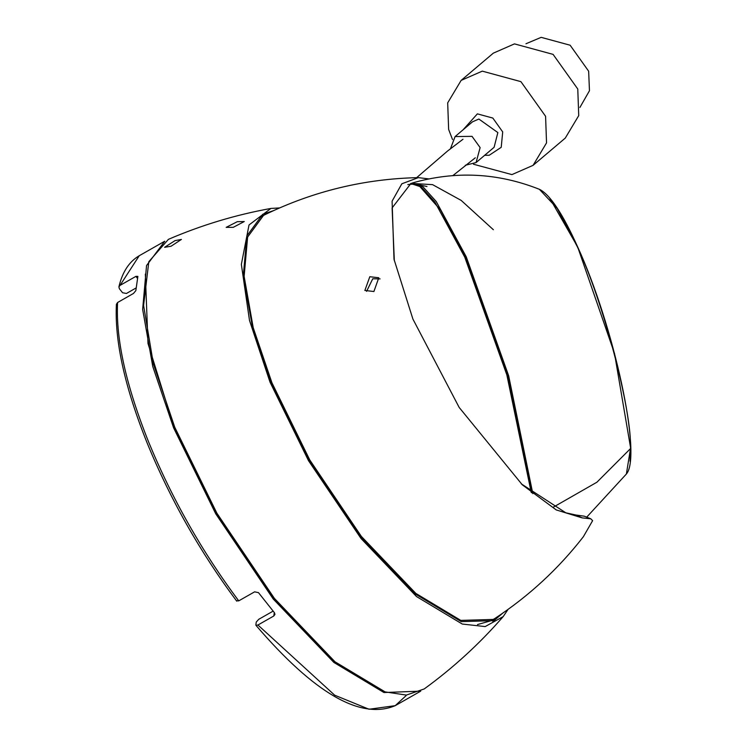 <?xml version="1.0" encoding="UTF-8"?>
<svg xmlns="http://www.w3.org/2000/svg" width="747" height="747" viewBox="0 0 747 747"><rect width="100%" height="100%" fill="white"/><g stroke="black" fill="none" stroke-linecap="round" stroke-linejoin="round"><path stroke-width="1.12" d="M237.294 221.682L244.288 221.532L233.26 227.331L226.182 227.359L237.294 221.682M171.035 246.249L164.62 247.304L175.069 240.599L181.409 239.442L171.035 246.249M508.035 609.421L503.161 616.62C479.639 643.69 453.317 667.799 424.221 688.939L406.349 695.083L385.097 691.89L335.011 661.805L274.382 598.375L216.863 513.152L174.751 427.237L153.387 363.938L143.592 305.43L148.821 261.674L168.42 239.348C201.466 225.127 235.632 214.828 270.928 208.432L279.593 207.927M503.161 616.62L485.167 626.584L462.272 624.044L416.499 596.545L361.081 538.578L308.511 460.684L270.022 382.156L249.489 320.407L241.356 264.382L249.022 224.959L270.928 208.432M502.47 613.352L493.991 620.645L461.282 621.616L416.042 594.444L361.287 537.149L309.333 460.171L271.301 382.576L252.467 327.167L243.326 275.55L246.846 235.968L262.776 214.258L273.374 210.701M499.696 615.257L492.843 621.261M583.323 536.776L583.37 536.719C558.411 568.841 528.895 596.097 494.813 618.507L491.031 620.729L477.492 624.567M493.3 619.431L460.787 620.393L415.818 593.389L361.38 536.439L309.744 459.919L271.936 382.781L253.214 327.7L244.129 276.39L247.621 237.051L263.467 215.472L265.036 214.641C313.572 191.111 364.676 178.776 418.348 177.627L428.759 178.897M373.911 291.517L364.872 290.462L369.802 276.726L378.785 277.753L373.911 291.517M592.623 520.65L583.37 536.719L592.623 520.65L590.765 518.801L582.184 517.886L556.244 509.93L522.34 484.84L459.172 407.442L412.923 319.109L394.005 259.274L392.1 201.167L401.839 183.79L418.348 177.627M380.074 278.902L372.762 278.78L366.581 291.358M582.184 517.886L576.002 515.019L584.285 516.186L590.765 518.792M137.467 278.332L135.907 276.371L120.024 285.401L118.904 286.839L119.361 288.706L122.564 292.74L126.439 293.468L136.066 287.987M135.907 276.371L137.878 276.381L135.842 290.63L133.461 293.468L117.578 302.507C115.72 339.147 126.084 385.676 148.662 442.084C171.987 498.725 202.017 551.659 238.732 600.868L236.668 600.737M576.002 515.019L565.815 512.806L521.257 483.832M394.323 260.722L392.11 207.918L410.99 183.388L432.56 184.64L461.188 200.411L493.365 229.731M382.501 690.994L332.667 660.572L272.636 597.423L215.846 513.03L174.256 428.096L147.999 343.499L145.338 274.158M420.738 691.134L383.958 692.534L333.881 662.449L273.243 599.029L215.734 513.796L173.621 427.882L152.771 366.534L142.649 309.389L146.543 265.568L164.76 241.225M238.732 600.868L254.615 591.839L258.471 592.642L274.466 612.764L274.961 614.398L273.804 615.986L257.93 625.015L255.96 625.332C314.291 693.356 360.717 720.136 395.219 705.663L406.051 695.672M273.113 611.13L258.742 619.31L256.268 622.027L255.866 624.884M236.752 601.167C200.289 552.322 170.493 499.78 147.364 443.541C124.861 387.497 114.543 341.071 116.411 304.281L117.578 302.507M407.806 184.612L410.094 184.276M410.29 184.257L415.351 184.164M416.667 184.266L426.976 186.498M531.631 492.74L507.437 375.377L465.316 257.36L440.767 210.243L418.6 185.144M531.21 492.394L506.849 374.91L464.783 257.201L434.913 202.11L421.364 187.011L410.645 183.501M525.963 43.756L541.173 37.35L570.138 45.222L588.645 71.208L589.467 90.723L579.905 107.456M484.654 155.301L489.248 155.245L501.218 147.318L502.703 131.92L492.833 118.063L477.38 113.861L463.075 129.81M452.533 139.558L448.639 129.455L447.686 102.862L461.142 80.396L482.282 71.142L520.902 81.638L545.581 116.289L546.543 142.882L533.078 165.348L511.938 174.602L473.505 164.237M455.091 136.57L472.524 121.808L478.864 119.034L497.857 132.574L494.103 147.299L476.072 162.566L480.125 147.598L472.029 136.356L455.091 136.57L450.525 148.597M461.142 80.396L493.337 53.14L514.478 43.886L553.088 54.382L577.776 89.024L578.729 115.626L565.274 138.092L533.078 165.348M465.306 165.274L476.072 162.566M118.904 286.839C122.387 272.001 129.166 261.637 139.231 255.735L120.024 285.401M257.93 625.015L334.675 695.196L369.046 709.248L395.219 705.663L420.169 691.461M273.804 615.986L274.298 612.559M549.549 197.871L577.58 246.799M577.291 246.669L557.215 208.404L539.39 189.308C549.876 194.36 562.64 213.558 577.664 246.912C613.689 325.328 642.345 456.081 626.378 474.018L630.496 448.592C632.102 411.083 602.848 300.033 577.291 246.669M539.39 189.308C497.623 172.734 455.147 170.671 411.961 183.099L422.671 186.479L436.248 201.541L466.221 256.763L508.651 375.769L532.807 493.674M630.496 448.592L596.918 482.217L553.125 507.278M577.692 247.042L614.51 353.471L630.589 447.808L630.02 461.254M263.467 215.472L261.198 216.761M164.191 241.542L139.231 255.735M626.378 474.018L586.694 517.167M475.307 157.794L452.897 175.592M463 139.241L447.518 151.053L416.658 177.665"/></g></svg>
